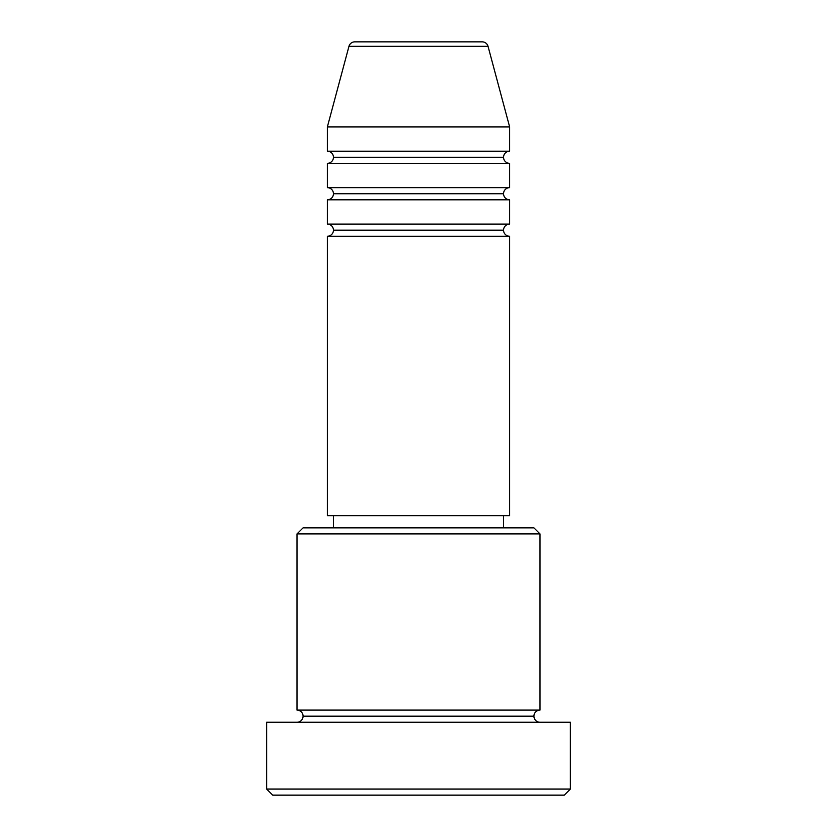 <?xml version="1.0" encoding="UTF-8"?>
<svg xmlns="http://www.w3.org/2000/svg" width="837" height="837" viewBox="0 0 837 837"><rect width="100%" height="100%" fill="white"/><g stroke="black" fill="none" stroke-linecap="round" stroke-linejoin="round"><path stroke-width="1.26" d="M482.175 41.85L354.825 41.85A6.079 6.079 0 0 0 348.956 46.349L488.044 46.349A6.079 6.079 0 0 0 482.175 41.85L354.825 41.85A6.079 6.079 0 0 0 348.956 46.349L327.372 126.9L509.628 126.9L488.044 46.349L348.956 46.349L327.372 126.9L327.372 151.204A6.079 6.079 0 0 1 333.45 157.272A6.079 6.079 0 0 1 327.372 163.351L327.372 187.645A6.079 6.079 0 0 1 333.45 193.724A6.079 6.079 0 0 1 327.372 199.802L327.372 224.096A6.079 6.079 0 0 1 333.45 230.175A6.079 6.079 0 0 1 327.372 236.254L327.372 515.697L509.628 515.697L509.628 236.254A6.079 6.079 0 0 1 503.55 230.175A6.079 6.079 0 0 1 509.628 224.096L509.628 199.802A6.079 6.079 0 0 1 503.55 193.724A6.079 6.079 0 0 1 509.628 187.645L509.628 163.351A6.079 6.079 0 0 1 503.55 157.272A6.079 6.079 0 0 1 509.628 151.204L509.628 126.9L327.372 126.9L327.372 151.204L509.628 151.204A6.079 6.079 0 0 0 503.55 157.272L333.45 157.272A6.079 6.079 0 0 0 327.372 151.204L509.628 151.204L509.628 126.9L488.044 46.349A6.079 6.079 0 0 0 482.175 41.85M540.001 533.922L533.922 527.854L303.078 527.854L296.999 533.922L540.001 533.922L296.999 533.922L296.999 710.1A6.079 6.079 0 0 1 303.078 716.179A6.079 6.079 0 0 1 296.999 722.247A6.079 6.079 0 0 0 303.078 716.179A6.079 6.079 0 0 0 296.999 710.1L540.001 710.1L540.001 533.922L540.001 710.1A6.079 6.079 0 0 0 533.922 716.179A6.079 6.079 0 0 1 540.001 710.1L296.999 710.1L296.999 533.922L303.078 527.854L533.922 527.854L540.001 533.922M266.626 789.071L272.705 795.15L564.295 795.15L570.374 789.071L266.626 789.071L570.374 789.071L570.374 722.247L266.626 722.247L266.626 789.071L266.626 722.247L570.374 722.247L570.374 789.071L564.295 795.15L272.705 795.15L266.626 789.071M540.001 722.247A6.079 6.079 0 0 1 533.922 716.179L303.078 716.179L533.922 716.179A6.079 6.079 0 0 0 540.001 722.247M327.372 224.096L509.628 224.096A6.079 6.079 0 0 0 503.55 230.175L333.45 230.175A6.079 6.079 0 0 0 327.372 224.096L327.372 199.802A6.079 6.079 0 0 0 333.45 193.724A6.079 6.079 0 0 0 327.372 187.645L509.628 187.645A6.079 6.079 0 0 0 503.55 193.724L333.45 193.724L503.55 193.724A6.079 6.079 0 0 0 509.628 199.802L327.372 199.802L509.628 199.802L509.628 224.096L327.372 224.096M509.628 236.254L327.372 236.254A6.079 6.079 0 0 0 333.45 230.175L503.55 230.175A6.079 6.079 0 0 0 509.628 236.254L509.628 515.697L327.372 515.697L327.372 236.254L509.628 236.254M503.55 527.854L503.55 515.697L503.55 527.854M333.45 515.697L333.45 527.854L333.45 515.697M509.628 163.351L327.372 163.351A6.079 6.079 0 0 0 333.45 157.272L503.55 157.272A6.079 6.079 0 0 0 509.628 163.351L509.628 187.645L327.372 187.645L327.372 163.351L509.628 163.351"/></g></svg>
